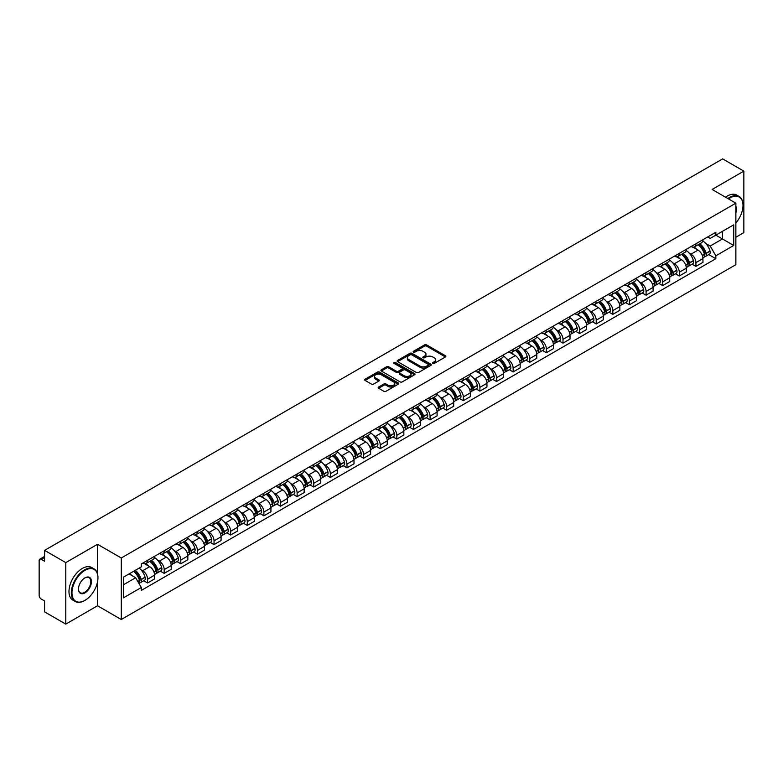 <?xml version="1.0" encoding="UTF-8"?>
<svg xmlns="http://www.w3.org/2000/svg" width="783" height="783" viewBox="0 0 783 783"><rect width="100%" height="100%" fill="white"/><g stroke="black" fill="none" stroke-linecap="round" stroke-linejoin="round"><path stroke-width="1.17" d="M432.862 363.381A1.037 0.597 0 0 0 434.32 363.381L445.429 356.97A1.478 0.852 0 0 0 445.86 356.363A1.478 0.852 0 0 0 445.429 355.766L426.608 344.902A1.478 0.852 0 0 0 424.523 344.902L413.414 351.313A1.037 0.597 0 0 0 414.873 352.154L416.311 351.322A4.727 2.731 0 0 1 423.006 351.322L424.572 352.233A4.727 2.731 0 0 1 425.962 354.161A4.727 2.731 0 0 1 424.572 356.099L423.133 356.921A1.037 0.597 0 0 0 424.601 357.772L426.04 356.94A4.727 2.731 0 0 1 432.725 356.94L434.291 357.841A4.727 2.731 0 0 1 435.681 359.779A4.727 2.731 0 0 1 434.291 361.707L432.862 362.539A1.037 0.597 0 0 0 432.862 363.381L432.862 362.539M378.62 387.027A1.478 0.852 0 0 0 378.189 387.634A1.478 0.852 0 0 0 378.62 388.241L383.905 391.285A1.478 0.852 0 0 0 385.99 391.285L398.332 384.159A1.478 0.852 0 0 0 398.762 383.562A1.478 0.852 0 0 0 398.332 382.956L379.51 372.091A1.478 0.852 0 0 0 377.416 372.091L365.084 379.217A1.478 0.852 0 0 0 364.653 379.814A1.478 0.852 0 0 0 365.084 380.421L371.455 384.101A1.478 0.852 0 0 0 373.55 384.101L378.835 381.057A1.478 0.852 0 0 0 379.266 380.45A1.478 0.852 0 0 0 378.835 379.843L375.664 378.023A3.954 2.28 0 0 1 374.509 376.408A3.954 2.28 0 0 1 376.956 374.294A3.954 2.28 0 0 1 381.262 374.793L393.653 381.947A3.954 2.28 0 0 1 394.808 383.562A3.954 2.28 0 0 1 392.371 385.667A3.954 2.28 0 0 1 388.055 385.177L385.99 383.983A1.478 0.852 0 0 0 383.905 383.983L378.62 387.027L378.62 388.241M121.277 557.995L97.523 544.283L65.782 562.615L44.582 550.371L722.65 158.89L743.85 171.134L712.109 189.457L735.863 203.169L121.277 557.995L121.277 619.5L735.863 264.664L735.863 203.169M416.419 372.512A1.478 0.852 0 0 0 418.504 372.512L430.846 365.387A1.478 0.852 0 0 0 431.276 364.79A1.478 0.852 0 0 0 430.846 364.183L412.024 353.319A1.478 0.852 0 0 0 409.93 353.319L397.598 360.444A1.478 0.852 0 0 0 397.167 361.041A1.478 0.852 0 0 0 397.598 361.648L416.419 372.512M394.407 363.606A1.037 0.597 0 0 1 395.454 363.752L395.454 362.519L414.589 373.569A1.478 0.852 0 0 1 415.019 374.176A1.478 0.852 0 0 1 414.589 374.773L402.247 381.898A1.478 0.852 0 0 1 400.162 381.898L381.341 371.034L381.341 369.83A1.478 0.852 0 0 0 380.91 370.428A1.478 0.852 0 0 0 381.341 371.034M381.341 369.83L386.616 366.777A1.478 0.852 0 0 1 388.711 366.777L396.345 371.181A1.478 0.852 0 0 0 398.43 371.181L401.933 369.165A1.478 0.852 0 0 0 402.374 368.558A1.478 0.852 0 0 0 401.933 367.951L393.986 363.371A1.037 0.597 0 0 1 395.454 362.519M65.782 562.615L65.782 624.11L44.582 611.866L44.582 600.982L41.284 599.083A3.015 1.742 -120 0 1 39.15 595.393L39.15 560.579A3.015 1.742 -120 0 1 39.776 559.199L44.582 556.429M735.863 237.239L743.85 232.629L743.85 171.134M65.782 624.11L97.523 605.778L121.277 619.5M44.582 550.371L44.582 561.254L41.284 559.356A3.015 1.742 -120 0 0 39.776 559.199M695.921 243.758A6.93 4.003 60 0 1 694.482 246.87L701.509 242.808A6.93 4.003 -120 0 0 702.948 239.696M689.246 253.124L691.017 254.152A6.93 4.003 60 0 1 695.921 262.638L702.948 258.576A6.93 4.003 -120 0 0 698.045 250.09L693.014 247.183M702.948 258.576L702.948 262.325L695.921 266.386L692.103 264.184M694.482 246.87A6.93 4.003 60 0 1 691.076 246.557M695.921 262.638L695.921 266.386M679.301 253.349A6.93 4.003 60 0 1 677.863 256.462L684.9 252.4A6.93 4.003 -120 0 0 686.329 249.288M675.494 273.776L679.301 275.978L686.329 271.926L686.329 268.168A6.93 4.003 -120 0 0 681.435 259.682L676.404 256.775M677.863 256.462A6.93 4.003 60 0 1 674.457 256.149M672.626 262.716L674.398 263.744A6.93 4.003 60 0 1 679.301 272.23L679.301 275.978M662.682 262.941A6.93 4.003 60 0 1 661.253 266.054L668.281 261.992A6.93 4.003 -120 0 0 669.719 258.889M658.875 283.377L662.682 285.57L669.719 281.518L669.719 277.759A6.93 4.003 -120 0 0 664.816 269.274L659.785 266.377M661.253 266.054A6.93 4.003 60 0 1 657.837 265.74M656.017 272.318L657.789 273.336A6.93 4.003 60 0 1 662.682 281.821L662.682 285.57M646.073 272.533A6.93 4.003 60 0 1 644.634 275.645L651.662 271.593A6.93 4.003 -120 0 0 653.1 268.481M642.256 292.969L646.073 295.171L653.1 291.11L653.1 287.361A6.93 4.003 -120 0 0 648.197 278.875L643.166 275.968M644.634 275.645A6.93 4.003 60 0 1 641.228 275.332M639.398 281.909L641.169 282.927A6.93 4.003 60 0 1 646.073 291.413L646.073 295.171M629.454 282.134A6.93 4.003 60 0 1 628.015 285.237L635.052 281.185A6.93 4.003 -120 0 0 636.481 278.073M625.637 302.561L629.454 304.763L636.481 300.701L636.481 296.953A6.93 4.003 -120 0 0 631.587 288.467L626.557 285.56M628.015 285.237A6.93 4.003 60 0 1 624.609 284.924M622.779 291.501L624.55 292.519A6.93 4.003 60 0 1 629.454 301.005L629.454 304.763M612.835 291.726A6.93 4.003 60 0 1 611.406 294.839L618.433 290.777A6.93 4.003 -120 0 0 619.862 287.664M609.027 312.153L612.835 314.355L619.872 310.293L619.872 306.544A6.93 4.003 -120 0 0 614.968 298.059L609.937 295.152M611.406 294.839A6.93 4.003 60 0 1 607.99 294.525M606.169 301.093L607.941 302.121A6.93 4.003 60 0 1 612.835 310.606L612.835 314.355M596.225 301.318A6.93 4.003 60 0 1 594.786 304.43L601.814 300.369A6.93 4.003 -120 0 0 603.253 297.256M592.408 321.744L596.225 323.947L603.253 319.885L603.253 316.136A6.93 4.003 -120 0 0 598.349 307.65L593.318 304.744M594.786 304.43A6.93 4.003 60 0 1 591.371 304.117M589.55 310.685L591.322 311.712A6.93 4.003 60 0 1 596.225 320.198L596.225 323.947M579.606 310.91A6.93 4.003 60 0 1 578.167 314.022L585.195 309.96A6.93 4.003 -120 0 0 586.633 306.848M575.789 331.336L579.606 333.538L586.633 329.486L586.633 325.728A6.93 4.003 -120 0 0 581.74 317.242L576.699 314.335M578.167 314.022A6.93 4.003 60 0 1 574.761 313.709M572.931 320.276L574.702 321.304A6.93 4.003 60 0 1 579.606 329.79L579.606 333.538M562.987 320.501A6.93 4.003 60 0 1 561.558 323.614L568.585 319.552A6.93 4.003 -120 0 0 570.014 316.449M559.179 340.938L562.987 343.13L570.014 339.078L570.014 335.32A6.93 4.003 -120 0 0 565.12 326.834L560.09 323.937M561.558 323.614A6.93 4.003 60 0 1 558.142 323.301M556.312 329.868L558.093 330.896A6.93 4.003 60 0 1 562.987 339.382L562.987 343.13M546.368 330.093A6.93 4.003 60 0 1 544.939 333.206L551.966 329.144A6.93 4.003 -120 0 0 553.405 326.041M542.56 350.53L546.368 352.732L553.405 348.67L553.405 344.921A6.93 4.003 -120 0 0 548.501 336.436L543.471 333.529M544.939 333.206A6.93 4.003 60 0 1 541.523 332.892M539.702 339.47L541.474 340.488A6.93 4.003 60 0 1 546.368 348.973L546.368 352.732M529.758 339.695A6.93 4.003 60 0 1 528.319 342.797L535.347 338.745A6.93 4.003 -120 0 0 536.786 335.633M525.941 360.121L529.758 362.323L536.786 358.262L536.786 354.513A6.93 4.003 -120 0 0 531.882 346.027L526.851 343.12M528.319 342.797A6.93 4.003 60 0 1 524.913 342.484M523.083 349.061L524.855 350.079A6.93 4.003 60 0 1 529.758 358.565L529.758 362.323M513.139 349.287A6.93 4.003 60 0 1 511.7 352.389L518.737 348.337A6.93 4.003 -120 0 0 520.166 345.225M509.332 369.713L513.139 371.915L520.166 367.853L520.166 364.105A6.93 4.003 -120 0 0 515.273 355.619L510.242 352.712M511.7 352.389A6.93 4.003 60 0 1 508.294 352.086M506.464 358.653L508.236 359.681A6.93 4.003 60 0 1 513.139 368.167L513.139 371.915M496.52 358.878A6.93 4.003 60 0 1 495.091 361.991L502.118 357.929A6.93 4.003 -120 0 0 503.557 354.816M492.713 379.305L496.52 381.507L503.557 377.445L503.557 373.697A6.93 4.003 -120 0 0 498.654 365.211L493.623 362.304M495.091 361.991A6.93 4.003 60 0 1 491.675 361.677M489.855 368.245L491.626 369.273A6.93 4.003 60 0 1 496.52 377.758L496.52 381.507M479.91 368.47A6.93 4.003 60 0 1 478.472 371.582L485.499 367.521A6.93 4.003 -120 0 0 486.938 364.408M476.093 388.897L479.91 391.099L486.938 387.037L486.938 383.288A6.93 4.003 -120 0 0 482.034 374.803L477.004 371.896M478.472 371.582A6.93 4.003 60 0 1 475.066 371.269M473.235 377.837L475.007 378.864A6.93 4.003 60 0 1 479.91 387.35L479.91 391.099M463.291 378.062A6.93 4.003 60 0 1 461.853 381.174L468.89 377.112A6.93 4.003 -120 0 0 470.319 374M459.474 398.488L463.291 400.69L470.319 396.638L470.319 392.88A6.93 4.003 -120 0 0 465.425 384.394L460.384 381.487M461.853 381.174A6.93 4.003 60 0 1 458.446 380.861M456.616 387.428L458.388 388.456A6.93 4.003 60 0 1 463.291 396.942L463.291 400.69M446.672 387.654A6.93 4.003 60 0 1 445.243 390.766L452.271 386.704A6.93 4.003 -120 0 0 453.7 383.601M442.865 408.09L446.672 410.282L453.709 406.23L453.709 402.482A6.93 4.003 -120 0 0 448.806 393.986L443.775 391.089M445.243 390.766A6.93 4.003 60 0 1 441.827 390.453M440.007 397.03L441.778 398.048A6.93 4.003 60 0 1 446.672 406.534L446.672 410.282M430.063 397.245A6.93 4.003 60 0 1 428.624 400.358L435.651 396.306A6.93 4.003 -120 0 0 437.09 393.193M426.246 417.682L430.063 419.884L437.09 415.822L437.09 412.073A6.93 4.003 -120 0 0 432.187 403.588L427.156 400.681M428.624 400.358A6.93 4.003 60 0 1 425.208 400.044M423.388 406.622L425.159 407.64A6.93 4.003 60 0 1 430.063 416.125L430.063 419.884M413.444 406.847A6.93 4.003 60 0 1 412.005 409.949L419.032 405.897A6.93 4.003 -120 0 0 420.471 402.785M409.626 427.273L413.444 429.476L420.471 425.414L420.471 421.665A6.93 4.003 -120 0 0 415.567 413.179L410.537 410.272M412.005 409.949A6.93 4.003 60 0 1 408.599 409.636M406.769 416.213L408.54 417.231A6.93 4.003 60 0 1 413.444 425.727L413.444 429.476M396.824 416.439A6.93 4.003 60 0 1 395.395 419.551L402.423 415.489A6.93 4.003 -120 0 0 403.852 412.377M393.017 436.865L396.824 439.067L403.852 435.005L403.852 431.257A6.93 4.003 -120 0 0 398.958 422.771L393.927 419.864M395.395 419.551A6.93 4.003 60 0 1 391.98 419.238M390.149 425.805L391.931 426.833A6.93 4.003 60 0 1 396.824 435.319L396.824 439.067M380.205 426.03A6.93 4.003 60 0 1 378.776 429.143L385.804 425.081A6.93 4.003 -120 0 0 387.242 421.968M376.398 446.457L380.205 448.659L387.242 444.597L387.242 440.849A6.93 4.003 -120 0 0 382.339 432.363L377.308 429.456M378.776 429.143A6.93 4.003 60 0 1 375.36 428.83M373.54 435.397L375.311 436.425A6.93 4.003 60 0 1 380.205 444.91L380.205 448.659M363.596 435.622A6.93 4.003 60 0 1 362.157 438.734L369.185 434.673A6.93 4.003 -120 0 0 370.623 431.56M359.779 456.049L363.596 458.251L370.623 454.199L370.623 450.44A6.93 4.003 -120 0 0 365.72 441.955L360.689 439.048M362.157 438.734A6.93 4.003 60 0 1 358.751 438.421M356.921 444.989L358.692 446.016A6.93 4.003 60 0 1 363.596 454.502L363.596 458.251M346.977 445.214A6.93 4.003 60 0 1 345.538 448.326L352.575 444.264A6.93 4.003 -120 0 0 354.004 441.162M343.169 465.65L346.977 467.843L354.004 463.79L354.004 460.042A6.93 4.003 -120 0 0 349.11 451.546L344.08 448.649M345.538 448.326A6.93 4.003 60 0 1 342.132 448.013M340.302 454.59L342.073 455.608A6.93 4.003 60 0 1 346.977 464.094L346.977 467.843M330.357 454.806A6.93 4.003 60 0 1 328.929 457.918L335.956 453.866A6.93 4.003 -120 0 0 337.395 450.754M326.55 475.242L330.357 477.444L337.395 473.382L337.395 469.634A6.93 4.003 -120 0 0 332.491 461.148L327.46 458.241M328.929 457.918A6.93 4.003 60 0 1 325.513 457.605M323.692 464.182L325.464 465.2A6.93 4.003 60 0 1 330.357 473.686L330.357 477.444M313.748 464.407A6.93 4.003 60 0 1 312.309 467.51L319.337 463.458A6.93 4.003 -120 0 0 320.776 460.345M309.931 484.834L313.748 487.036L320.776 482.974L320.776 479.225A6.93 4.003 -120 0 0 315.872 470.74L310.841 467.833M312.309 467.51A6.93 4.003 60 0 1 308.894 467.197M307.073 473.774L308.845 474.792A6.93 4.003 60 0 1 313.748 483.287L313.748 487.036M297.129 473.999A6.93 4.003 60 0 1 295.69 477.111L302.727 473.049A6.93 4.003 -120 0 0 304.156 469.937M293.312 494.425L297.129 496.628L304.156 492.566L304.156 488.817A6.93 4.003 -120 0 0 299.263 480.331L294.222 477.424M295.69 477.111A6.93 4.003 60 0 1 292.284 476.798M290.454 483.365L292.225 484.393A6.93 4.003 60 0 1 297.129 492.879L297.129 496.628M280.51 483.591A6.93 4.003 60 0 1 279.081 486.703L286.108 482.641A6.93 4.003 -120 0 0 287.537 479.529M276.702 504.017L280.51 506.219L287.537 502.157L287.537 498.409A6.93 4.003 -120 0 0 282.643 489.923L277.613 487.016M279.081 486.703A6.93 4.003 60 0 1 275.665 486.39M273.844 492.957L275.616 493.985A6.93 4.003 60 0 1 280.51 502.471L280.51 506.219M263.891 493.182A6.93 4.003 60 0 1 262.462 496.295L269.489 492.233A6.93 4.003 -120 0 0 270.928 489.121M260.083 513.609L263.9 515.811L270.928 511.759L270.928 508.001A6.93 4.003 -120 0 0 266.024 499.515L260.993 496.608M262.462 496.295A6.93 4.003 60 0 1 259.046 495.982M257.225 502.549L258.997 503.577A6.93 4.003 60 0 1 263.9 512.062L263.9 515.811M247.281 502.774A6.93 4.003 60 0 1 245.842 505.887L252.87 501.825A6.93 4.003 -120 0 0 254.309 498.722M243.464 523.21L247.281 525.403L254.309 521.351L254.309 517.592A6.93 4.003 -120 0 0 249.405 509.107L244.374 506.21M245.842 505.887A6.93 4.003 60 0 1 242.436 505.573M240.606 512.151L242.378 513.168A6.93 4.003 60 0 1 247.281 521.654L247.281 525.403M230.662 512.366A6.93 4.003 60 0 1 229.223 515.478L236.26 511.416A6.93 4.003 -120 0 0 237.689 508.314M226.855 532.802L230.662 535.004L237.689 530.943L237.689 527.194A6.93 4.003 -120 0 0 232.796 518.708L227.765 515.801M229.223 515.478A6.93 4.003 60 0 1 225.817 515.165M223.987 521.742L225.768 522.76A6.93 4.003 60 0 1 230.662 531.246L230.662 535.004M214.043 521.967A6.93 4.003 60 0 1 212.614 525.07L219.641 521.018A6.93 4.003 -120 0 0 221.08 517.906M210.236 542.394L214.043 544.596L221.08 540.534L221.08 536.786A6.93 4.003 -120 0 0 216.177 528.3L211.146 525.393M212.614 525.07A6.93 4.003 60 0 1 209.198 524.757M207.378 531.334L209.149 532.352A6.93 4.003 60 0 1 214.043 540.838L214.043 544.596M197.433 531.559A6.93 4.003 60 0 1 195.995 534.662L203.022 530.61A6.93 4.003 -120 0 0 204.461 527.497M193.616 551.986L197.433 554.188L204.461 550.126L204.461 546.377A6.93 4.003 -120 0 0 199.557 537.892L194.527 534.985M195.995 534.662A6.93 4.003 60 0 1 192.589 534.358M190.758 540.926L192.53 541.953A6.93 4.003 60 0 1 197.433 550.439L197.433 554.188M180.814 541.151A6.93 4.003 60 0 1 179.376 544.263L186.413 540.201A6.93 4.003 -120 0 0 187.842 537.089M176.997 561.577L180.814 563.78L187.842 559.718L187.842 555.969A6.93 4.003 -120 0 0 182.948 547.483L177.917 544.577M179.376 544.263A6.93 4.003 60 0 1 175.969 543.95M174.139 550.518L175.911 551.545A6.93 4.003 60 0 1 180.814 560.031L180.814 563.78M164.195 550.743A6.93 4.003 60 0 1 162.766 553.855L169.794 549.793A6.93 4.003 -120 0 0 171.232 546.681M160.388 571.169L164.195 573.371L171.232 569.319L171.232 565.561A6.93 4.003 -120 0 0 166.329 557.075L161.298 554.168M162.766 553.855A6.93 4.003 60 0 1 159.35 553.542M157.53 560.109L159.301 561.137A6.93 4.003 60 0 1 164.195 569.623L164.195 573.371M147.586 560.334A6.93 4.003 60 0 1 146.147 563.447L153.174 559.385A6.93 4.003 -120 0 0 154.613 556.273M143.769 580.761L147.586 582.963L154.613 578.911L154.613 575.153A6.93 4.003 -120 0 0 149.71 566.667L144.679 563.77M146.147 563.447A6.93 4.003 60 0 1 142.731 563.134M140.911 569.701L142.682 570.729A6.93 4.003 60 0 1 147.586 579.214L147.586 582.963M707.685 236.965L710.191 238.404L733.73 224.819L722.445 231.337L722.445 238.962L710.191 246.028L705.865 243.533M123.401 584.813L135.655 577.737L141.302 587.514L123.401 597.85L123.401 577.188L141.302 566.853L141.302 563.966L715.838 232.257L715.838 235.145L733.73 245.48L715.838 255.806L710.191 246.028M733.73 224.819L733.73 245.48M141.302 587.514L141.302 590.411L715.838 258.703L715.838 255.806M97.523 544.283L97.523 573.88M97.523 581.916L97.523 605.778M135.655 577.737L129.048 573.929M708.723 254.592L715.838 258.703M433.273 363.527L434.291 362.94A4.727 2.731 0 0 0 435.681 361.002L435.681 359.779M425.962 354.161L425.962 355.394A4.727 2.731 0 0 1 424.572 357.322L423.544 357.919M445.41 356.979L426.608 346.125A1.478 0.852 0 0 0 424.523 346.125L413.825 352.301M430.826 365.397L412.024 354.552A1.478 0.852 0 0 0 409.93 354.552L397.617 361.658L397.598 360.444M428.232 365.211A1.037 0.597 0 0 0 428.232 364.359L411.711 354.826A1.037 0.597 0 0 0 410.253 354.826L408.736 355.697A4.727 2.731 0 0 0 407.346 357.635A4.727 2.731 0 0 0 408.736 359.563L420.021 366.082A4.727 2.731 0 0 0 426.715 366.082L428.232 365.211L428.232 366.434A1.037 0.597 0 0 0 428.536 366.013L428.536 364.79M407.346 357.635L407.346 358.868A4.727 2.731 0 0 0 408.736 360.797L408.736 359.563M428.232 366.434L426.715 367.315A4.727 2.731 0 0 1 420.021 367.315L408.736 360.797M381.36 371.044L386.616 368.01L386.616 366.777M402.374 368.558L402.374 369.791A1.478 0.852 0 0 1 401.933 370.388L398.43 372.414A1.478 0.852 0 0 1 396.345 372.414L388.711 368.01A1.478 0.852 0 0 0 386.616 368.01M395.454 363.752L414.569 374.793M404.263 375.762A3.954 2.28 0 0 0 408.569 376.251A3.954 2.28 0 0 0 411.016 374.147A3.954 2.28 0 0 0 409.852 372.532L405.496 370.007A1.478 0.852 0 0 0 403.402 370.007L399.898 372.033A1.478 0.852 0 0 0 399.467 372.63A1.478 0.852 0 0 0 399.898 373.237L404.263 375.762L404.263 376.985A3.954 2.28 0 0 0 408.569 377.484A3.954 2.28 0 0 0 411.016 375.37L411.016 374.147M399.467 372.63L399.467 373.863A1.478 0.852 0 0 0 399.898 374.47L399.898 373.237M404.263 376.985L399.898 374.47M394.808 383.562L394.808 384.786A3.954 2.28 0 0 1 392.371 386.9A3.954 2.28 0 0 1 388.055 386.401L385.99 385.216A1.478 0.852 0 0 0 383.905 385.216L378.639 388.251M374.509 376.408L374.509 377.641A3.954 2.28 0 0 0 375.664 379.246L375.664 378.023M378.835 379.843L378.835 381.057L375.664 379.246M398.312 384.179L379.51 373.325A1.478 0.852 0 0 0 377.416 373.325L365.103 380.43M698.534 244.531A9.494 5.481 60 0 1 698.583 244.56A9.494 5.481 60 0 1 704.827 253.075L704.886 253.271A1.85 1.067 60 0 1 704.592 254.72A1.85 1.067 60 0 1 704.553 254.739M698.123 244.766A11.451 6.607 60 0 1 704.406 254.211L704.465 254.406A3.807 2.192 60 0 1 703.868 257.401L702.919 257.94M704.514 256.56A3.807 2.192 -120 0 0 705.571 256.413A3.807 2.192 -120 0 0 706.168 253.428L706.109 253.232A11.451 6.607 -120 0 0 699.826 243.787M702.801 240.919A11.451 6.607 60 0 1 710.005 250.991L710.054 251.186A3.807 2.192 60 0 1 709.457 254.172L705.571 256.413M694.218 246.997A11.451 6.607 60 0 1 696.606 249.258M702.175 249.278L703.633 250.12M681.915 254.123A9.494 5.481 60 0 1 681.964 254.152A9.494 5.481 60 0 1 688.208 262.667L688.267 262.863A1.85 1.067 60 0 1 687.973 264.311A1.85 1.067 60 0 1 687.934 264.331M681.504 254.358A11.451 6.607 60 0 1 687.797 263.812L687.846 264.008A3.807 2.192 60 0 1 687.249 266.993L686.3 267.541M687.895 266.151A3.807 2.192 -120 0 0 688.952 266.005A3.807 2.192 -120 0 0 689.549 263.019L689.5 262.824A11.451 6.607 -120 0 0 683.207 253.379M686.192 250.511A11.451 6.607 60 0 1 693.386 260.582L693.444 260.778A3.807 2.192 60 0 1 692.838 263.763L688.952 266.005M677.598 256.589A11.451 6.607 60 0 1 679.987 258.85M685.556 258.87L687.014 259.711M665.305 263.714A9.494 5.481 60 0 1 665.344 263.744A9.494 5.481 60 0 1 671.589 272.259L671.648 272.455A1.85 1.067 60 0 1 671.354 273.903A1.85 1.067 60 0 1 671.315 273.923M664.884 263.959A11.451 6.607 60 0 1 671.178 273.404L671.237 273.6A3.807 2.192 60 0 1 670.63 276.585L669.69 277.133M671.285 275.743A3.807 2.192 -120 0 0 672.333 275.596A3.807 2.192 -120 0 0 672.94 272.611L672.881 272.415A11.451 6.607 -120 0 0 666.587 262.971M669.573 260.103A11.451 6.607 60 0 1 676.766 270.174L676.825 270.37A3.807 2.192 60 0 1 676.228 273.355L672.333 275.596M660.979 266.191A11.451 6.607 60 0 1 663.367 268.442M668.936 268.461L670.395 269.303M648.686 273.306A9.494 5.481 60 0 1 648.735 273.336A9.494 5.481 60 0 1 654.98 281.851L655.028 282.046A1.85 1.067 60 0 1 654.745 283.495A1.85 1.067 60 0 1 654.696 283.524M648.265 273.551A11.451 6.607 60 0 1 654.559 282.996L654.617 283.192A3.807 2.192 60 0 1 654.02 286.177L653.071 286.725M654.666 285.335A3.807 2.192 -120 0 0 655.723 285.198A3.807 2.192 -120 0 0 656.32 282.203L656.262 282.007A11.451 6.607 -120 0 0 649.978 272.562M652.953 269.695A11.451 6.607 60 0 1 660.157 279.766L660.206 279.962A3.807 2.192 60 0 1 659.609 282.947L655.723 285.198M644.36 275.782A11.451 6.607 60 0 1 646.758 278.034M652.317 278.053L653.785 278.895M632.067 282.898A9.494 5.481 60 0 1 632.116 282.927A9.494 5.481 60 0 1 638.36 291.442L638.419 291.638A1.85 1.067 60 0 1 638.125 293.087A1.85 1.067 60 0 1 638.086 293.116M631.656 283.143A11.451 6.607 60 0 1 637.949 292.588L637.998 292.783A3.807 2.192 60 0 1 637.401 295.768L636.452 296.317M638.047 294.927A3.807 2.192 -120 0 0 639.104 294.79A3.807 2.192 -120 0 0 639.701 291.805L639.652 291.599A11.451 6.607 -120 0 0 633.359 282.154M636.344 279.286A11.451 6.607 60 0 1 643.538 289.358L643.597 289.553A3.807 2.192 60 0 1 642.99 292.539L639.104 294.79M627.751 285.374A11.451 6.607 60 0 1 630.139 287.635M635.708 287.645L637.166 288.487M615.448 292.499A9.494 5.481 60 0 1 615.497 292.519A9.494 5.481 60 0 1 621.741 301.034L621.8 301.24A1.85 1.067 60 0 1 621.506 302.688A1.85 1.067 60 0 1 621.467 302.708M615.037 292.734A11.451 6.607 60 0 1 621.33 302.179L621.389 302.375A3.807 2.192 60 0 1 620.782 305.36L619.842 305.908M621.438 304.518A3.807 2.192 -120 0 0 622.485 304.381A3.807 2.192 -120 0 0 623.092 301.396L623.033 301.201A11.451 6.607 -120 0 0 616.74 291.756M619.725 288.878A11.451 6.607 60 0 1 626.919 298.949L626.977 299.145A3.807 2.192 60 0 1 626.38 302.14L622.485 304.381M611.131 294.966A11.451 6.607 60 0 1 613.52 297.227M619.089 297.237L620.547 298.078M735.863 222.959A18.381 10.61 120 0 0 742.998 205.449A18.381 10.61 120 0 0 730.001 197.942A18.381 10.61 120 0 0 728.493 198.911M727.887 198.569A18.831 10.874 -60 0 1 729.687 197.385A18.831 10.874 -60 0 1 739.093 196.455A18.831 10.874 -60 0 1 742.998 205.077A18.831 10.874 -60 0 1 742.998 205.263M735.863 206.321A9.19 5.305 -60 0 1 735.863 212.81M725.547 197.208A18.831 10.874 -60 0 1 727.338 196.034A18.831 10.874 -60 0 1 736.754 195.104L739.093 196.455M84.633 600.551L84.956 600.365A18.381 10.61 120 0 0 97.944 577.864A18.381 10.61 120 0 0 84.956 570.357A18.381 10.61 120 0 0 71.958 592.868A18.381 10.61 120 0 0 84.956 600.365L84.633 600.551A18.831 10.874 -60 0 1 75.217 601.491A18.831 10.874 -60 0 1 72.33 586.398A18.831 10.874 -60 0 1 84.633 569.809A18.831 10.874 -60 0 1 94.048 568.869A18.831 10.874 -60 0 1 97.944 577.492A18.831 10.874 -60 0 1 97.944 577.678M84.956 577.864L84.956 577.864A9.19 5.305 -60 0 1 91.445 581.612A9.19 5.305 -60 0 1 84.956 592.868A9.19 5.305 -60 0 1 78.457 589.119A9.19 5.305 -60 0 1 84.956 577.864L84.956 577.864M78.457 588.924A8.74 5.041 120 0 0 80.267 592.751A8.74 5.041 120 0 0 84.633 592.31A8.74 5.041 120 0 0 90.339 584.617A8.74 5.041 120 0 0 88.998 577.609A8.74 5.041 120 0 0 84.789 577.962M75.217 601.491L72.878 600.13A18.831 10.874 -60 0 1 69.99 585.048A18.831 10.874 -60 0 1 82.284 568.458A18.831 10.874 -60 0 1 91.699 567.518L94.048 568.869M598.838 302.091A9.494 5.481 60 0 1 598.887 302.121A9.494 5.481 60 0 1 605.132 310.636L605.181 310.831A1.85 1.067 60 0 1 604.897 312.28A1.85 1.067 60 0 1 604.848 312.3M598.418 302.326A11.451 6.607 60 0 1 604.711 311.771L604.77 311.967A3.807 2.192 60 0 1 604.163 314.962L603.223 315.5M604.819 314.12A3.807 2.192 -120 0 0 605.876 313.973A3.807 2.192 -120 0 0 606.473 310.988L606.414 310.792A11.451 6.607 -120 0 0 600.121 301.347M603.106 298.47A11.451 6.607 60 0 1 610.3 308.541L610.358 308.747A3.807 2.192 60 0 1 609.761 311.732L605.876 313.973M594.512 304.558A11.451 6.607 60 0 1 596.91 306.819M602.47 306.828L603.928 307.68M582.219 311.683A9.494 5.481 60 0 1 582.268 311.712A9.494 5.481 60 0 1 588.513 320.227L588.571 320.423A1.85 1.067 60 0 1 588.278 321.872A1.85 1.067 60 0 1 588.239 321.891M581.808 311.918A11.451 6.607 60 0 1 588.092 321.363L588.15 321.568A3.807 2.192 60 0 1 587.553 324.554L586.604 325.102M588.199 323.712A3.807 2.192 -120 0 0 589.256 323.565A3.807 2.192 -120 0 0 589.853 320.58L589.805 320.384A11.451 6.607 -120 0 0 583.511 310.939M586.487 308.071A11.451 6.607 60 0 1 593.69 318.143L593.739 318.338A3.807 2.192 60 0 1 593.142 321.324L589.256 323.565M577.903 314.149A11.451 6.607 60 0 1 580.291 316.41M585.86 316.43L587.319 317.272M565.6 321.275A9.494 5.481 60 0 1 565.649 321.304A9.494 5.481 60 0 1 571.893 329.819L571.952 330.015A1.85 1.067 60 0 1 571.659 331.463A1.85 1.067 60 0 1 571.619 331.483M565.189 321.519A11.451 6.607 60 0 1 571.482 330.964L571.531 331.16A3.807 2.192 60 0 1 570.934 334.145L569.985 334.693M571.59 333.304A3.807 2.192 -120 0 0 572.637 333.157A3.807 2.192 -120 0 0 573.244 330.172L573.185 329.976A11.451 6.607 -120 0 0 566.892 320.531M569.877 317.663A11.451 6.607 60 0 1 577.071 327.734L577.13 327.93A3.807 2.192 60 0 1 576.523 330.915L572.637 333.157M561.284 323.751A11.451 6.607 60 0 1 563.672 326.002M569.241 326.022L570.699 326.863M548.991 330.866A9.494 5.481 60 0 1 549.04 330.896A9.494 5.481 60 0 1 555.284 339.411L555.333 339.607A1.85 1.067 60 0 1 555.039 341.055A1.85 1.067 60 0 1 555 341.075M548.57 331.111A11.451 6.607 60 0 1 554.863 340.556L554.922 340.752A3.807 2.192 60 0 1 554.315 343.737L553.375 344.285M554.971 342.895A3.807 2.192 -120 0 0 556.018 342.758A3.807 2.192 -120 0 0 556.625 339.763L556.566 339.568A11.451 6.607 -120 0 0 550.273 330.123M553.258 327.255A11.451 6.607 60 0 1 560.452 337.326L560.511 337.522A3.807 2.192 60 0 1 559.914 340.507L556.018 342.758M544.665 333.343A11.451 6.607 60 0 1 547.063 335.594M552.622 335.613L554.08 336.455M532.371 340.458A9.494 5.481 60 0 1 532.42 340.488A9.494 5.481 60 0 1 538.665 349.003L538.724 349.198A1.85 1.067 60 0 1 538.43 350.647A1.85 1.067 60 0 1 538.381 350.676M531.96 340.703A11.451 6.607 60 0 1 538.244 350.148L538.303 350.344A3.807 2.192 60 0 1 537.706 353.329L536.756 353.877M538.352 352.487A3.807 2.192 -120 0 0 539.409 352.35A3.807 2.192 -120 0 0 540.006 349.365L539.947 349.159A11.451 6.607 -120 0 0 533.663 339.714M536.639 336.847A11.451 6.607 60 0 1 543.842 346.918L543.891 347.114A3.807 2.192 60 0 1 543.294 350.099L539.409 352.35M528.055 342.934A11.451 6.607 60 0 1 530.443 345.186M536.012 345.205L537.471 346.047M515.752 350.06A9.494 5.481 60 0 1 515.801 350.079A9.494 5.481 60 0 1 522.046 358.594L522.104 358.8A1.85 1.067 60 0 1 521.811 360.249A1.85 1.067 60 0 1 521.772 360.268M515.341 350.295A11.451 6.607 60 0 1 521.635 359.74L521.684 359.935A3.807 2.192 60 0 1 521.087 362.921L520.137 363.469M521.732 362.079A3.807 2.192 -120 0 0 522.79 361.942A3.807 2.192 -120 0 0 523.387 358.957L523.338 358.761A11.451 6.607 -120 0 0 517.044 349.316M520.029 346.438A11.451 6.607 60 0 1 527.223 356.51L527.282 356.705A3.807 2.192 60 0 1 526.675 359.691L522.79 361.942M511.436 352.526A11.451 6.607 60 0 1 513.824 354.787M519.393 354.797L520.852 355.639M499.143 359.651A9.494 5.481 60 0 1 499.182 359.681A9.494 5.481 60 0 1 505.426 368.196L505.485 368.392A1.85 1.067 60 0 1 505.192 369.84A1.85 1.067 60 0 1 505.152 369.86M498.722 359.886A11.451 6.607 60 0 1 505.015 369.331L505.074 369.527A3.807 2.192 60 0 1 504.467 372.522L503.528 373.06M505.123 371.68A3.807 2.192 -120 0 0 506.17 371.534A3.807 2.192 -120 0 0 506.777 368.548L506.718 368.353A11.451 6.607 -120 0 0 500.425 358.908M503.41 356.03A11.451 6.607 60 0 1 510.604 366.101L510.663 366.307A3.807 2.192 60 0 1 510.066 369.292L506.17 371.534M494.817 362.118A11.451 6.607 60 0 1 497.205 364.379M502.774 364.389L504.232 365.24M482.524 369.243A9.494 5.481 60 0 1 482.573 369.273A9.494 5.481 60 0 1 488.817 377.788L488.866 377.983A1.85 1.067 60 0 1 488.582 379.432A1.85 1.067 60 0 1 488.533 379.452M482.103 369.478A11.451 6.607 60 0 1 488.396 378.923L488.455 379.129A3.807 2.192 60 0 1 487.858 382.114L486.909 382.652M488.504 381.272A3.807 2.192 -120 0 0 489.561 381.125A3.807 2.192 -120 0 0 490.158 378.14L490.099 377.944A11.451 6.607 -120 0 0 483.816 368.499M486.791 365.632A11.451 6.607 60 0 1 493.995 375.703L494.044 375.899A3.807 2.192 60 0 1 493.447 378.884L489.561 381.125M478.198 371.71A11.451 6.607 60 0 1 480.596 373.971M486.155 373.99L487.623 374.832M465.905 378.835A9.494 5.481 60 0 1 465.954 378.864A9.494 5.481 60 0 1 472.198 387.379L472.257 387.575A1.85 1.067 60 0 1 471.963 389.024A1.85 1.067 60 0 1 471.924 389.043M465.494 379.08A11.451 6.607 60 0 1 471.787 388.525L471.836 388.72A3.807 2.192 60 0 1 471.239 391.706L470.289 392.254M471.885 390.864A3.807 2.192 -120 0 0 472.942 390.717A3.807 2.192 -120 0 0 473.539 387.732L473.49 387.536A11.451 6.607 -120 0 0 467.197 378.091M470.182 375.223A11.451 6.607 60 0 1 477.376 385.295L477.434 385.49A3.807 2.192 60 0 1 476.827 388.476L472.942 390.717M461.588 381.311A11.451 6.607 60 0 1 463.976 383.562M469.546 383.582L471.004 384.424M449.285 388.427A9.494 5.481 60 0 1 449.334 388.456A9.494 5.481 60 0 1 455.579 396.971L455.637 397.167A1.85 1.067 60 0 1 455.344 398.616A1.85 1.067 60 0 1 455.305 398.635M448.874 388.671A11.451 6.607 60 0 1 455.168 398.116L455.226 398.312A3.807 2.192 60 0 1 454.62 401.297L453.68 401.845M455.275 400.456A3.807 2.192 -120 0 0 456.323 400.309A3.807 2.192 -120 0 0 456.929 397.324L456.871 397.128A11.451 6.607 -120 0 0 450.577 387.683M453.563 384.815A11.451 6.607 60 0 1 460.756 394.886L460.815 395.082A3.807 2.192 60 0 1 460.208 398.067L456.323 400.309M444.969 390.903A11.451 6.607 60 0 1 447.357 393.154M452.926 393.174L454.385 394.015M432.676 398.018A9.494 5.481 60 0 1 432.725 398.048A9.494 5.481 60 0 1 438.969 406.563L439.018 406.759A1.85 1.067 60 0 1 438.734 408.207A1.85 1.067 60 0 1 438.686 408.237M432.255 398.263A11.451 6.607 60 0 1 438.549 407.708L438.607 407.904A3.807 2.192 60 0 1 438 410.889L437.061 411.437M438.656 410.047A3.807 2.192 -120 0 0 439.713 409.91A3.807 2.192 -120 0 0 440.31 406.915L440.252 406.72A11.451 6.607 -120 0 0 433.958 397.275M436.943 394.407A11.451 6.607 60 0 1 444.137 404.478L444.196 404.674A3.807 2.192 60 0 1 443.599 407.659L439.713 409.91M428.35 400.495A11.451 6.607 60 0 1 430.748 402.746M436.307 402.765L437.766 403.607M416.057 407.62A9.494 5.481 60 0 1 416.106 407.64A9.494 5.481 60 0 1 422.35 416.155L422.409 416.35A1.85 1.067 60 0 1 422.115 417.809A1.85 1.067 60 0 1 422.076 417.828M415.646 407.855A11.451 6.607 60 0 1 421.929 417.3L421.988 417.496A3.807 2.192 60 0 1 421.391 420.481L420.442 421.029M422.037 419.639A3.807 2.192 -120 0 0 423.094 419.502A3.807 2.192 -120 0 0 423.691 416.517L423.642 416.321A11.451 6.607 -120 0 0 417.349 406.866M420.324 403.999A11.451 6.607 60 0 1 427.528 414.07L427.577 414.266A3.807 2.192 60 0 1 426.98 417.251L423.094 419.502M411.741 410.086A11.451 6.607 60 0 1 414.129 412.347M419.698 412.357L421.156 413.199M399.438 417.212A9.494 5.481 60 0 1 399.487 417.231A9.494 5.481 60 0 1 405.731 425.756L405.79 425.952A1.85 1.067 60 0 1 405.496 427.401A1.85 1.067 60 0 1 405.457 427.42M399.027 417.447A11.451 6.607 60 0 1 405.32 426.892L405.369 427.087A3.807 2.192 60 0 1 404.772 430.073L403.822 430.621M405.418 429.241A3.807 2.192 -120 0 0 406.475 429.094A3.807 2.192 -120 0 0 407.082 426.109L407.023 425.913A11.451 6.607 -120 0 0 400.73 416.468M403.715 413.59A11.451 6.607 60 0 1 410.909 423.662L410.967 423.857A3.807 2.192 60 0 1 410.361 426.852L406.475 429.094M395.121 419.678A11.451 6.607 60 0 1 397.51 421.939M403.079 421.949L404.537 422.791M382.828 426.804A9.494 5.481 60 0 1 382.877 426.833A9.494 5.481 60 0 1 389.112 435.348L389.171 435.544A1.85 1.067 60 0 1 388.877 436.992A1.85 1.067 60 0 1 388.838 437.012M382.407 427.038A11.451 6.607 60 0 1 388.701 436.483L388.76 436.689A3.807 2.192 60 0 1 388.153 439.674L387.213 440.212M388.808 438.832A3.807 2.192 -120 0 0 389.856 438.686A3.807 2.192 -120 0 0 390.463 435.7L390.404 435.505A11.451 6.607 -120 0 0 384.11 426.06M387.096 423.192A11.451 6.607 60 0 1 394.289 433.263L394.348 433.459A3.807 2.192 60 0 1 393.751 436.444L389.856 438.686M378.502 429.27A11.451 6.607 60 0 1 380.9 431.531M386.459 431.55L387.918 432.392M366.209 436.395A9.494 5.481 60 0 1 366.258 436.425A9.494 5.481 60 0 1 372.502 444.94L372.551 445.136A1.85 1.067 60 0 1 372.268 446.584A1.85 1.067 60 0 1 372.219 446.604M365.798 436.63A11.451 6.607 60 0 1 372.082 446.085L372.14 446.281A3.807 2.192 60 0 1 371.543 449.266L370.594 449.814M372.189 448.424A3.807 2.192 -120 0 0 373.246 448.277A3.807 2.192 -120 0 0 373.843 445.292L373.785 445.096A11.451 6.607 -120 0 0 367.501 435.651M370.476 432.784A11.451 6.607 60 0 1 377.68 442.855L377.729 443.051A3.807 2.192 60 0 1 377.132 446.036L373.246 448.277M361.893 438.871A11.451 6.607 60 0 1 364.281 441.123M369.85 441.142L371.308 441.984M349.59 445.987A9.494 5.481 60 0 1 349.639 446.016A9.494 5.481 60 0 1 355.883 454.531L355.942 454.727A1.85 1.067 60 0 1 355.648 456.176A1.85 1.067 60 0 1 355.609 456.195M349.179 446.232A11.451 6.607 60 0 1 355.472 455.677L355.521 455.872A3.807 2.192 60 0 1 354.924 458.858L353.975 459.406M355.57 458.016A3.807 2.192 -120 0 0 356.627 457.869A3.807 2.192 -120 0 0 357.224 454.884L357.175 454.688A11.451 6.607 -120 0 0 350.882 445.243M353.867 442.375A11.451 6.607 60 0 1 361.061 452.447L361.12 452.643A3.807 2.192 60 0 1 360.513 455.628L356.627 457.869M345.274 448.463A11.451 6.607 60 0 1 347.662 450.714M353.231 450.734L354.689 451.576M332.981 455.579A9.494 5.481 60 0 1 333.02 455.608A9.494 5.481 60 0 1 339.264 464.123L339.323 464.319A1.85 1.067 60 0 1 339.029 465.768A1.85 1.067 60 0 1 338.99 465.797M332.56 455.823A11.451 6.607 60 0 1 338.853 465.268L338.912 465.464A3.807 2.192 60 0 1 338.305 468.449L337.365 468.997M338.961 467.608A3.807 2.192 -120 0 0 340.008 467.471A3.807 2.192 -120 0 0 340.615 464.476L340.556 464.28A11.451 6.607 -120 0 0 334.263 454.835M337.248 451.967A11.451 6.607 60 0 1 344.442 462.039L344.5 462.234A3.807 2.192 60 0 1 343.903 465.219L340.008 467.471M328.654 458.055A11.451 6.607 60 0 1 331.043 460.306M336.612 460.326L338.07 461.167M316.361 465.171A9.494 5.481 60 0 1 316.41 465.2A9.494 5.481 60 0 1 322.655 473.715L322.704 473.911A1.85 1.067 60 0 1 322.42 475.359A1.85 1.067 60 0 1 322.371 475.389M315.94 465.415A11.451 6.607 60 0 1 322.234 474.86L322.293 475.056A3.807 2.192 60 0 1 321.696 478.041L320.746 478.589M322.342 477.199A3.807 2.192 -120 0 0 323.399 477.062A3.807 2.192 -120 0 0 323.996 474.077L323.937 473.881A11.451 6.607 -120 0 0 317.653 464.427M320.629 461.559A11.451 6.607 60 0 1 327.832 471.63L327.881 471.826A3.807 2.192 60 0 1 327.284 474.811L323.399 477.062M312.035 467.647A11.451 6.607 60 0 1 314.433 469.908M319.993 469.917L321.461 470.759M299.742 474.772A9.494 5.481 60 0 1 299.791 474.792A9.494 5.481 60 0 1 306.036 483.317L306.094 483.512A1.85 1.067 60 0 1 305.801 484.961A1.85 1.067 60 0 1 305.761 484.98M299.331 475.007A11.451 6.607 60 0 1 305.615 484.452L305.673 484.648A3.807 2.192 60 0 1 305.076 487.633L304.127 488.181M305.722 486.791A3.807 2.192 -120 0 0 306.779 486.654A3.807 2.192 -120 0 0 307.376 483.669L307.327 483.473A11.451 6.607 -120 0 0 301.034 474.028M304.01 471.151A11.451 6.607 60 0 1 311.213 481.222L311.272 481.418A3.807 2.192 60 0 1 310.665 484.413L306.779 486.654M295.426 477.239A11.451 6.607 60 0 1 297.814 479.499M303.383 479.509L304.841 480.351M283.123 484.364A9.494 5.481 60 0 1 283.172 484.393A9.494 5.481 60 0 1 289.416 492.908L289.475 493.104A1.85 1.067 60 0 1 289.181 494.553A1.85 1.067 60 0 1 289.142 494.572M282.712 484.599A11.451 6.607 60 0 1 289.005 494.044L289.064 494.239A3.807 2.192 60 0 1 288.457 497.234L287.508 497.773M289.113 496.393A3.807 2.192 -120 0 0 290.16 496.246A3.807 2.192 -120 0 0 290.767 493.261L290.708 493.065A11.451 6.607 -120 0 0 284.415 483.62M287.4 480.752A11.451 6.607 60 0 1 294.594 490.824L294.653 491.019A3.807 2.192 60 0 1 294.046 494.004L290.16 496.246M278.807 486.83A11.451 6.607 60 0 1 281.195 489.091M286.764 489.101L288.222 489.952M266.514 493.956A9.494 5.481 60 0 1 266.563 493.985A9.494 5.481 60 0 1 272.807 502.5L272.856 502.696A1.85 1.067 60 0 1 272.562 504.144A1.85 1.067 60 0 1 272.523 504.164M266.093 494.19A11.451 6.607 60 0 1 272.386 503.645L272.445 503.841A3.807 2.192 60 0 1 271.838 506.826L270.898 507.374M272.494 505.984A3.807 2.192 -120 0 0 273.551 505.838A3.807 2.192 -120 0 0 274.148 502.852L274.089 502.657A11.451 6.607 -120 0 0 267.796 493.212M270.781 490.344A11.451 6.607 60 0 1 277.975 500.415L278.034 500.611A3.807 2.192 60 0 1 277.436 503.596L273.551 505.838M262.188 496.422A11.451 6.607 60 0 1 264.585 498.683M270.145 498.702L271.603 499.544M249.894 503.547A9.494 5.481 60 0 1 249.943 503.577A9.494 5.481 60 0 1 256.188 512.092L256.247 512.288A1.85 1.067 60 0 1 255.953 513.736A1.85 1.067 60 0 1 255.914 513.756M249.483 503.792A11.451 6.607 60 0 1 255.767 513.237L255.826 513.433A3.807 2.192 60 0 1 255.229 516.418L254.279 516.966M255.875 515.576A3.807 2.192 -120 0 0 256.932 515.429A3.807 2.192 -120 0 0 257.529 512.444L257.48 512.248A11.451 6.607 -120 0 0 251.186 502.803M254.162 499.936A11.451 6.607 60 0 1 261.365 510.007L261.414 510.203A3.807 2.192 60 0 1 260.817 513.188L256.932 515.429M245.578 506.024A11.451 6.607 60 0 1 247.966 508.275M253.535 508.294L254.994 509.136M233.275 513.139A9.494 5.481 60 0 1 233.324 513.168A9.494 5.481 60 0 1 239.569 521.684L239.627 521.879A1.85 1.067 60 0 1 239.334 523.328A1.85 1.067 60 0 1 239.295 523.357M232.864 513.384A11.451 6.607 60 0 1 239.158 522.829L239.207 523.024A3.807 2.192 60 0 1 238.609 526.01L237.66 526.558M239.255 525.168A3.807 2.192 -120 0 0 240.312 525.031A3.807 2.192 -120 0 0 240.919 522.036L240.861 521.84A11.451 6.607 -120 0 0 234.567 512.395M237.552 509.527A11.451 6.607 60 0 1 244.746 519.599L244.805 519.795A3.807 2.192 60 0 1 244.198 522.78L240.312 525.031M228.959 515.615A11.451 6.607 60 0 1 231.347 517.866M236.916 517.886L238.375 518.728M216.666 522.731A9.494 5.481 60 0 1 216.705 522.76A9.494 5.481 60 0 1 222.949 531.275L223.008 531.471A1.85 1.067 60 0 1 222.715 532.92A1.85 1.067 60 0 1 222.675 532.949M216.245 522.975A11.451 6.607 60 0 1 222.538 532.42L222.597 532.616A3.807 2.192 60 0 1 221.99 535.601L221.051 536.149M222.646 534.76A3.807 2.192 -120 0 0 223.693 534.623A3.807 2.192 -120 0 0 224.3 531.637L224.241 531.432A11.451 6.607 -120 0 0 217.948 521.987M220.933 519.119A11.451 6.607 60 0 1 228.127 529.191L228.186 529.386A3.807 2.192 60 0 1 227.589 532.371L223.693 534.623M212.34 525.207A11.451 6.607 60 0 1 214.738 527.468M220.297 527.478L221.755 528.319M200.047 532.332A9.494 5.481 60 0 1 200.096 532.352A9.494 5.481 60 0 1 206.34 540.867L206.389 541.073A1.85 1.067 60 0 1 206.105 542.521A1.85 1.067 60 0 1 206.056 542.541M199.626 532.567A11.451 6.607 60 0 1 205.919 542.012L205.978 542.208A3.807 2.192 60 0 1 205.381 545.193L204.432 545.741M206.027 544.351A3.807 2.192 -120 0 0 207.084 544.214A3.807 2.192 -120 0 0 207.681 541.229L207.622 541.033A11.451 6.607 -120 0 0 201.339 531.588M204.314 528.711A11.451 6.607 60 0 1 211.518 538.782L211.567 538.978A3.807 2.192 60 0 1 210.97 541.973L207.084 544.214M195.73 534.799A11.451 6.607 60 0 1 198.119 537.06M203.678 537.069L205.146 537.911M183.428 541.924A9.494 5.481 60 0 1 183.476 541.953A9.494 5.481 60 0 1 189.721 550.469L189.78 550.664A1.85 1.067 60 0 1 189.486 552.113A1.85 1.067 60 0 1 189.447 552.132M183.016 542.159A11.451 6.607 60 0 1 189.31 551.604L189.359 551.8A3.807 2.192 60 0 1 188.762 554.795L187.812 555.333M189.408 553.953A3.807 2.192 -120 0 0 190.465 553.806A3.807 2.192 -120 0 0 191.062 550.821L191.013 550.625A11.451 6.607 -120 0 0 184.719 541.18M187.705 538.303A11.451 6.607 60 0 1 194.898 548.374L194.957 548.58A3.807 2.192 60 0 1 194.35 551.565L190.465 553.806M179.111 544.391A11.451 6.607 60 0 1 181.499 546.651M187.068 546.661L188.527 547.513M166.808 551.516A9.494 5.481 60 0 1 166.857 551.545A9.494 5.481 60 0 1 173.102 560.06L173.16 560.256A1.85 1.067 60 0 1 172.867 561.705A1.85 1.067 60 0 1 172.828 561.724M166.397 551.751A11.451 6.607 60 0 1 172.691 561.196L172.749 561.401A3.807 2.192 60 0 1 172.143 564.386L171.203 564.925M172.798 563.545A3.807 2.192 -120 0 0 173.846 563.398A3.807 2.192 -120 0 0 174.452 560.413L174.394 560.217A11.451 6.607 -120 0 0 168.1 550.772M171.086 547.904A11.451 6.607 60 0 1 178.279 557.976L178.338 558.171A3.807 2.192 60 0 1 177.741 561.157L173.846 563.398M162.492 553.982A11.451 6.607 60 0 1 164.88 556.243M170.449 556.263L171.908 557.105M150.199 561.108A9.494 5.481 60 0 1 150.248 561.137A9.494 5.481 60 0 1 156.492 569.652L156.541 569.848A1.85 1.067 60 0 1 156.257 571.296A1.85 1.067 60 0 1 156.208 571.316M149.778 561.352A11.451 6.607 60 0 1 156.071 570.797L156.13 570.993A3.807 2.192 60 0 1 155.523 573.978L154.584 574.526M156.179 573.136A3.807 2.192 -120 0 0 157.236 572.99A3.807 2.192 -120 0 0 157.833 570.004L157.774 569.809A11.451 6.607 -120 0 0 151.481 560.364M154.466 557.496A11.451 6.607 60 0 1 161.67 567.567L161.719 567.763A3.807 2.192 60 0 1 161.122 570.748L157.236 572.99M145.873 563.584A11.451 6.607 60 0 1 148.271 565.835M153.83 565.855L155.298 566.696M134.089 571.013A9.494 5.481 60 0 1 139.873 579.244L139.932 579.44A1.85 1.067 60 0 1 139.638 580.888A1.85 1.067 60 0 1 139.599 580.908M133.609 571.296A11.451 6.607 60 0 1 139.452 580.389L139.511 580.585A3.807 2.192 60 0 1 138.992 583.521M139.56 582.728A3.807 2.192 -120 0 0 140.617 582.581A3.807 2.192 -120 0 0 141.214 579.596L141.165 579.4A11.451 6.607 -120 0 0 135.312 570.308M139.198 568.067A11.451 6.607 60 0 1 145.051 577.159L145.109 577.355A3.807 2.192 60 0 1 144.503 580.34L140.617 582.581M129.724 573.538A11.451 6.607 60 0 1 131.652 575.427M137.221 575.446L138.679 576.288M164.195 569.623L171.232 565.561M180.814 560.031L187.842 555.969M197.433 550.439L204.461 546.377M214.043 540.838L221.08 536.786M230.662 531.246L237.689 527.194M247.281 521.654L254.309 517.592M263.9 512.062L270.928 508.001M280.51 502.471L287.537 498.409M297.129 492.879L304.156 488.817M313.748 483.287L320.776 479.225M330.357 473.686L337.395 469.634M346.977 464.094L354.004 460.042M363.596 454.502L370.623 450.44M380.205 444.91L387.242 440.849M396.824 435.319L403.852 431.257M413.444 425.727L420.471 421.665M430.063 416.125L437.09 412.073M446.672 406.534L453.709 402.482M463.291 396.942L470.319 392.88M479.91 387.35L486.938 383.288M496.52 377.758L503.557 373.697M513.139 368.167L520.166 364.105M529.758 358.565L536.786 354.513M546.368 348.973L553.405 344.921M562.987 339.382L570.014 335.32M579.606 329.79L586.633 325.728M596.225 320.198L603.253 316.136M612.835 310.606L619.872 306.544M629.454 301.005L636.481 296.953M646.073 291.413L653.1 287.361M662.682 281.821L669.719 277.759M679.301 272.23L686.329 268.168M147.586 579.214L154.613 575.153M142.682 570.729L149.71 566.667M159.301 561.137L166.329 557.075M175.911 551.545L182.948 547.483M192.53 541.953L199.557 537.892M209.149 532.352L216.177 528.3M225.768 522.76L232.796 518.708M242.378 513.168L249.405 509.107M258.997 503.577L266.024 499.515M275.616 493.985L282.643 489.923M292.225 484.393L299.263 480.331M308.845 474.792L315.872 470.74M325.464 465.2L332.491 461.148M342.073 455.608L349.11 451.546M358.692 446.016L365.72 441.955M375.311 436.425L382.339 432.363M391.931 426.833L398.958 422.771M408.54 417.231L415.567 413.179M425.159 407.64L432.187 403.588M441.778 398.048L448.806 393.986M458.388 388.456L465.425 384.394M475.007 378.864L482.034 374.803M491.626 369.273L498.654 365.211M508.236 359.681L515.273 355.619M524.855 350.079L531.882 346.027M541.474 340.488L548.501 336.436M558.093 330.896L565.12 326.834M574.702 321.304L581.74 317.242M591.322 311.712L598.349 307.65M607.941 302.121L614.968 298.059M624.55 292.519L631.587 288.467M641.169 282.927L648.197 278.875M657.789 273.336L664.816 269.274M674.398 263.744L681.435 259.682M691.017 254.152L698.045 250.09M44.582 557.447L41.284 559.356M434.291 362.94L434.291 361.707M423.133 357.772L423.133 356.921M424.572 357.322L424.572 356.099M413.414 352.154L413.414 351.313M424.523 346.125L424.523 344.902M426.608 346.125L426.608 344.902M445.429 356.97L445.429 355.766M409.93 354.552L409.93 353.319M412.024 354.552L412.024 353.319M430.846 365.387L430.846 364.183M420.021 367.315L420.021 366.082M426.715 367.315L426.715 366.082M388.711 368.01L388.711 366.777M396.345 372.414L396.345 371.181M398.43 372.414L398.43 371.181M401.933 370.388L401.933 369.165M414.589 374.773L414.589 373.569M383.905 385.216L383.905 383.983M385.99 385.216L385.99 383.983M388.055 386.401L388.055 385.177M365.084 380.421L365.084 379.217M377.416 373.325L377.416 372.091M379.51 373.325L379.51 372.091M398.332 384.159L398.332 382.956M702.38 255.61L704.465 254.406M706.168 253.428L710.054 251.186M706.109 253.232L710.005 250.991M704.406 254.201L704.974 253.868M702.312 255.424L704.406 254.211M685.771 265.202L687.846 264.008M689.549 263.019L693.444 260.778M689.5 262.824L693.386 260.582M687.787 263.793L688.355 263.47M685.693 265.016L687.797 263.812M669.152 274.804L671.237 273.6M672.94 272.611L676.825 270.37M672.881 272.415L676.766 270.174M671.178 273.384L671.736 273.061M669.083 274.608L671.178 273.404M652.533 284.395L654.617 283.192M656.32 282.203L660.206 279.962M656.262 282.007L660.157 279.766M654.559 282.976L655.126 282.653M652.464 284.209L654.559 282.996M635.913 293.987L637.998 292.783M639.701 291.805L643.597 289.553M639.652 291.599L643.538 289.358M635.845 293.801L638.507 292.245M619.304 303.579L621.389 302.375M623.092 301.396L626.977 299.145M623.033 301.201L626.919 298.949M619.236 303.393L621.888 301.837M602.685 313.171L604.77 311.967M606.473 310.988L610.358 308.747M606.414 310.792L610.3 308.541M602.616 312.985L605.279 311.428M586.066 322.762L588.15 321.568M589.853 320.58L593.739 318.338M589.805 320.384L593.69 318.143M585.997 322.576L588.659 321.03M569.456 332.364L571.531 331.16M573.244 330.172L577.13 327.93M573.185 329.976L577.071 327.734M569.388 332.168L572.04 330.622M552.837 341.956L554.922 340.752M556.625 339.763L560.511 337.522M556.566 339.568L560.452 337.326M552.769 341.76L555.421 340.214M536.218 351.547L538.303 350.344M540.006 349.365L543.891 347.114M539.947 349.159L543.842 346.918M536.149 351.361L538.812 349.805M519.609 361.139L521.684 359.935M523.387 358.957L527.282 356.705M523.338 358.761L527.223 356.51M519.53 360.953L522.192 359.397M502.989 370.731L505.074 369.527M506.777 368.548L510.663 366.307M506.718 368.353L510.604 366.101M505.006 369.322L505.573 368.989M502.921 370.545L505.015 369.331M486.37 380.323L488.455 379.129M490.158 378.14L494.044 375.899M490.099 377.944L493.995 375.703M486.302 380.137L488.964 378.59M469.751 389.924L471.836 388.72M473.539 387.732L477.434 385.49M473.49 387.536L477.376 385.295M471.777 388.505L472.345 388.182M469.683 389.728L471.787 388.525M453.142 399.516L455.226 398.312M456.929 397.324L460.815 395.082M456.871 397.128L460.756 394.886M453.073 399.32L455.726 397.774M436.522 409.108L438.607 407.904M440.31 406.915L444.196 404.674M440.252 406.72L444.137 404.478M436.454 408.922L439.116 407.366M419.903 418.699L421.988 417.496M423.691 416.517L427.577 414.266M423.642 416.321L427.528 414.07M419.835 418.514L422.497 416.957M403.294 428.291L405.369 427.087M407.082 426.109L410.967 423.857M407.023 425.913L410.909 423.662M403.216 428.105L405.878 426.549M386.675 437.883L388.76 436.689M390.463 435.7L394.348 433.459M390.404 435.505L394.289 433.263M386.606 437.697L389.259 436.151M370.056 447.484L372.14 446.281M373.843 445.292L377.729 443.051M373.785 445.096L377.68 442.855M369.987 447.289L372.649 445.742M353.446 457.076L355.521 455.872M357.224 454.884L361.12 452.643M357.175 454.688L361.061 452.447M353.368 456.881L356.03 455.334M336.827 466.668L338.912 465.464M340.615 464.476L344.5 462.234M340.556 464.28L344.442 462.039M336.759 466.482L339.411 464.926M320.208 476.26L322.293 475.056M323.996 474.077L327.881 471.826M323.937 473.881L327.832 471.63M320.139 476.074L322.802 474.518M303.589 485.851L305.673 484.648M307.376 483.669L311.272 481.418M307.327 483.473L311.213 481.222M303.52 485.666L306.182 484.109M286.979 495.443L289.064 494.239M290.767 493.261L294.653 491.019M290.708 493.065L294.594 490.824M288.996 494.034L289.563 493.701M286.911 495.257L289.005 494.044M270.36 505.035L272.445 503.841M274.148 502.852L278.034 500.611M274.089 502.657L277.975 500.415M272.386 503.626L272.954 503.303M270.292 504.849L272.386 503.645M253.741 514.637L255.826 513.433M257.529 512.444L261.414 510.203M257.48 512.248L261.365 510.007M255.767 513.217L256.335 512.894M253.672 514.441L255.767 513.237M237.132 524.228L239.207 523.024M240.919 522.036L244.805 519.795M240.861 521.84L244.746 519.599M239.148 522.809L239.715 522.486M237.053 524.042L239.158 522.829M220.512 533.82L222.597 532.616M224.3 531.637L228.186 529.386M224.241 531.432L228.127 529.191M222.538 532.411L223.096 532.078M220.444 533.634L222.538 532.42M203.893 543.412L205.978 542.208M207.681 541.229L211.567 538.978M207.622 541.033L211.518 538.782M205.919 542.002L206.487 541.67M203.825 543.226L205.919 542.012M187.284 553.004L189.359 551.8M191.062 550.821L194.957 548.58M191.013 550.625L194.898 548.374M189.3 551.594L189.868 551.261M187.206 552.818L189.31 551.604M170.665 562.595L172.749 561.401M174.452 560.413L178.338 558.171M174.394 560.217L178.279 557.976M172.681 561.186L173.249 560.863M170.596 562.409L172.691 561.196M154.045 572.197L156.13 570.993M157.833 570.004L161.719 567.763M157.774 569.809L161.67 567.567M156.071 570.778L156.639 570.455M153.977 572.001L156.071 570.797M137.847 581.544L139.511 580.585M141.214 579.596L145.109 577.355M141.165 579.4L145.051 577.159M139.452 580.369L140.02 580.046M137.749 581.378L139.452 580.389"/></g></svg>
